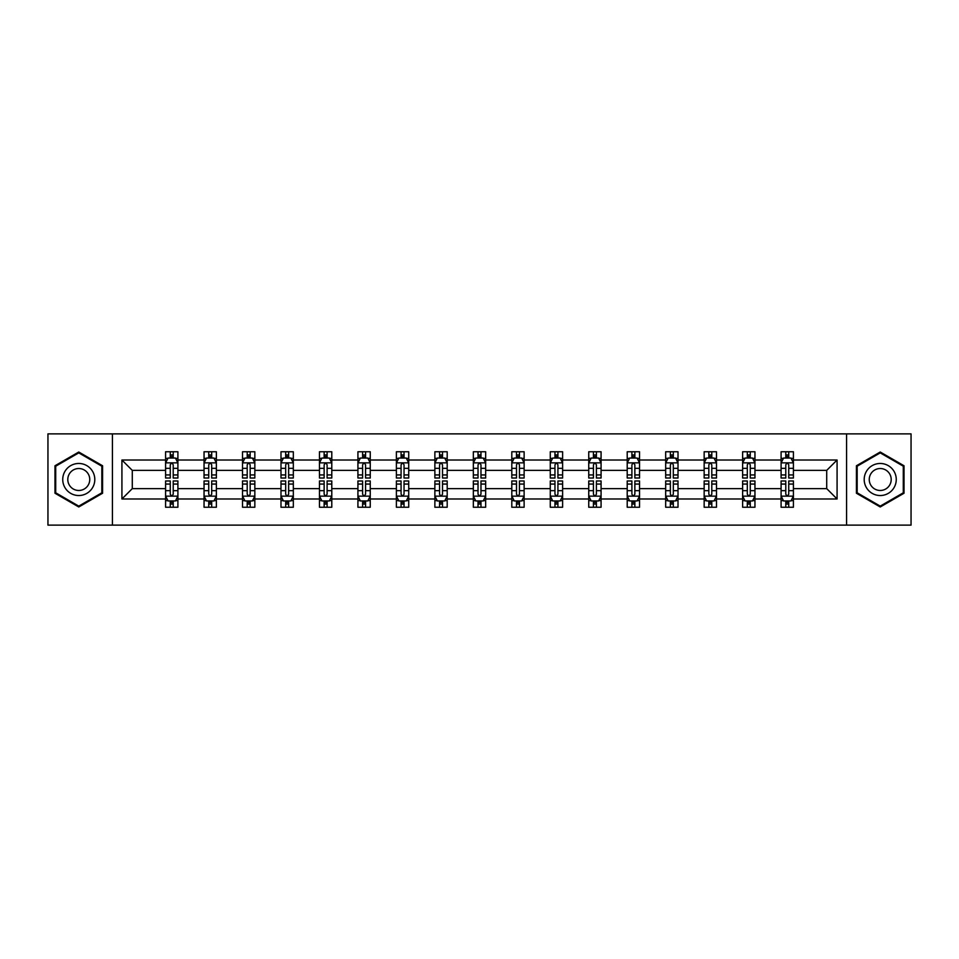 <?xml version="1.0" encoding="UTF-8"?>
<svg xmlns="http://www.w3.org/2000/svg" width="959" height="959" viewBox="0 0 959 959"><rect width="100%" height="100%" fill="white"/><g stroke="black" fill="none" stroke-linecap="round" stroke-linejoin="round"><path stroke-width="1.44" d="M846.569 525.124L911.05 525.124L911.05 433.876L846.569 433.876L846.569 525.124L112.431 525.124L112.431 433.876L47.95 433.876L47.95 525.124L112.431 525.124M793.417 498.98L793.417 488.622L826.718 488.622L837.075 498.98L793.417 498.98L793.417 507.239L788.742 507.239L788.742 500.958M846.569 433.876L112.431 433.876M781.094 498.98L754.949 498.98L754.949 488.622L781.094 488.622L781.094 507.239L793.417 507.239L793.417 500.658L791.103 500.658M754.949 498.98L754.949 507.239L750.262 507.239L750.262 500.958M742.626 498.98L716.481 498.98L716.481 488.622L742.626 488.622L742.626 507.239L754.949 507.239L754.949 500.658L752.635 500.658M716.481 498.98L716.481 507.239L711.794 507.239L711.794 500.958M704.158 498.98L678.013 498.98L678.013 488.622L704.158 488.622L704.158 507.239L716.481 507.239L716.481 500.658L714.167 500.658M678.013 498.98L678.013 507.239L673.326 507.239L673.326 500.958M665.678 498.98L639.545 498.98L639.545 488.622L665.678 488.622L665.678 507.239L678.013 507.239L678.013 500.658L675.699 500.658M639.545 498.98L639.545 507.239L634.858 507.239L634.858 500.958M627.21 498.98L601.077 498.98L601.077 488.622L627.21 488.622L627.21 507.239L639.545 507.239L639.545 500.658L637.22 500.658M601.077 498.98L601.077 507.239L596.39 507.239L596.39 500.958M588.742 498.98L562.609 498.98L562.609 488.622L588.742 488.622L588.742 507.239L601.077 507.239L601.077 500.658L598.752 500.658M562.609 498.98L562.609 507.239L557.922 507.239L557.922 500.958M550.274 498.98L524.129 498.98L524.129 488.622L550.274 488.622L550.274 507.239L562.609 507.239L562.609 500.658L560.284 500.658M524.129 498.98L524.129 507.239L519.454 507.239L519.454 500.958M511.806 498.98L485.662 498.98L485.662 488.622L511.806 488.622L511.806 507.239L524.129 507.239L524.129 500.658L521.816 500.658M485.662 498.98L485.662 507.239L480.974 507.239L480.974 500.958M473.338 498.98L447.194 498.98L447.194 488.622L473.338 488.622L473.338 507.239L485.662 507.239L485.662 500.658L483.348 500.658M447.194 498.98L447.194 507.239L442.507 507.239L442.507 500.958M434.871 498.98L408.726 498.98L408.726 488.622L434.871 488.622L434.871 507.239L447.194 507.239L447.194 500.658L444.88 500.658M408.726 498.98L408.726 507.239L404.039 507.239L404.039 500.958M396.391 498.98L370.258 498.98L370.258 488.622L396.391 488.622L396.391 507.239L408.726 507.239L408.726 500.658L406.412 500.658M370.258 498.98L370.258 507.239L365.571 507.239L365.571 500.958M357.923 498.98L331.79 498.98L331.79 488.622L357.923 488.622L357.923 507.239L370.258 507.239L370.258 500.658L367.932 500.658M331.79 498.98L331.79 507.239L327.103 507.239L327.103 500.958M319.455 498.98L293.322 498.98L293.322 488.622L319.455 488.622L319.455 507.239L331.79 507.239L331.79 500.658L329.464 500.658M293.322 498.98L293.322 507.239L288.635 507.239L288.635 500.958M280.987 498.98L254.842 498.98L254.842 488.622L280.987 488.622L280.987 507.239L293.322 507.239L293.322 500.658L290.997 500.658M254.842 498.98L254.842 507.239L250.167 507.239L250.167 500.958M242.519 498.98L216.374 498.98L216.374 488.622L242.519 488.622L242.519 507.239L254.842 507.239L254.842 500.658L252.529 500.658M216.374 498.98L216.374 507.239L211.687 507.239L211.687 500.958M204.051 498.98L177.906 498.98L177.906 488.622L204.051 488.622L204.051 507.239L216.374 507.239L216.374 500.658L214.061 500.658M177.906 498.98L177.906 507.239L173.219 507.239L173.219 500.958M165.583 498.98L121.925 498.98L121.925 460.02L165.583 460.02L165.583 470.378L132.282 470.378L132.282 488.622L165.583 488.622L165.583 507.239L177.906 507.239L177.906 500.658L175.593 500.658M167.897 458.342L165.583 458.342L165.583 451.761L165.583 460.02M170.258 458.042L170.258 451.761L165.583 451.761L177.906 451.761L177.906 460.02L204.051 460.02L204.051 451.761L216.374 451.761L216.374 460.02L242.519 460.02L242.519 451.761L254.842 451.761L254.842 460.02L280.987 460.02L280.987 451.761L293.322 451.761L293.322 460.02L319.455 460.02L319.455 451.761L331.79 451.761L331.79 460.02L357.923 460.02L357.923 451.761L370.258 451.761L370.258 460.02L396.391 460.02L396.391 451.761L408.726 451.761L408.726 460.02L434.871 460.02L434.871 451.761L447.194 451.761L447.194 460.02L473.338 460.02L473.338 451.761L485.662 451.761L485.662 460.02L511.806 460.02L511.806 451.761L524.129 451.761L524.129 460.02L550.274 460.02L550.274 451.761L562.609 451.761L562.609 460.02L588.742 460.02L588.742 451.761L601.077 451.761L601.077 460.02L627.21 460.02L627.21 451.761L639.545 451.761L639.545 460.02L665.678 460.02L665.678 451.761L678.013 451.761L678.013 460.02L704.158 460.02L704.158 451.761L716.481 451.761L716.481 460.02L742.626 460.02L742.626 451.761L754.949 451.761L754.949 460.02L781.094 460.02L781.094 451.761L793.417 451.761L793.417 460.02L837.075 460.02L837.075 498.98M781.094 460.02L781.094 470.378L754.949 470.378L754.949 460.02M742.626 460.02L742.626 470.378L716.481 470.378L716.481 460.02M704.158 460.02L704.158 470.378L678.013 470.378L678.013 460.02M665.678 460.02L665.678 470.378L639.545 470.378L639.545 460.02M627.21 460.02L627.21 470.378L601.077 470.378L601.077 460.02M588.742 460.02L588.742 470.378L562.609 470.378L562.609 460.02M550.274 460.02L550.274 470.378L524.129 470.378L524.129 460.02M511.806 460.02L511.806 470.378L485.662 470.378L485.662 460.02M473.338 460.02L473.338 470.378L447.194 470.378L447.194 460.02M434.871 460.02L434.871 470.378L408.726 470.378L408.726 460.02M396.391 460.02L396.391 470.378L370.258 470.378L370.258 460.02M357.923 460.02L357.923 470.378L331.79 470.378L331.79 460.02M319.455 460.02L319.455 470.378L293.322 470.378L293.322 460.02M280.987 460.02L280.987 470.378L254.842 470.378L254.842 460.02M242.519 460.02L242.519 470.378L216.374 470.378L216.374 460.02M204.051 460.02L204.051 470.378L177.906 470.378L177.906 460.02M121.925 460.02L132.282 470.378M826.718 488.622L826.718 470.378L793.417 470.378L793.417 460.02M785.781 457.923L788.742 457.923M747.313 457.923L750.262 457.923M708.833 457.923L711.794 457.923M670.365 457.923L673.326 457.923M631.897 457.923L634.858 457.923M593.429 457.923L596.39 457.923M554.961 457.923L557.922 457.923M516.493 457.923L519.454 457.923M478.026 457.923L480.974 457.923M439.546 457.923L442.507 457.923M401.078 457.923L404.039 457.923M362.61 457.923L365.571 457.923M324.142 457.923L327.103 457.923M285.674 457.923L288.635 457.923M247.206 457.923L250.167 457.923M208.738 457.923L211.687 457.923M170.258 457.923L173.219 457.923M170.258 501.077L173.219 501.077M208.738 501.077L211.687 501.077M247.206 501.077L250.167 501.077M285.674 501.077L288.635 501.077M324.142 501.077L327.103 501.077M362.61 501.077L365.571 501.077M401.078 501.077L404.039 501.077M439.546 501.077L442.507 501.077M478.026 501.077L480.974 501.077M516.493 501.077L519.454 501.077M554.961 501.077L557.922 501.077M593.429 501.077L596.39 501.077M631.897 501.077L634.858 501.077M670.365 501.077L673.326 501.077M708.833 501.077L711.794 501.077M747.313 501.077L750.262 501.077M785.781 501.077L788.742 501.077M132.282 488.622L121.925 498.98M837.075 460.02L826.718 470.378M102.577 465.762L78.77 452.025L54.975 465.762L54.975 493.238L78.77 506.975L102.577 493.238L102.577 465.762M856.423 465.762L856.423 493.238L880.23 506.975L904.025 493.238L904.025 465.762L880.23 452.025L856.423 465.762M173.219 454.962L170.258 454.962M165.583 474.933L165.583 478.026L170.258 478.026L170.258 474.933L165.583 474.933L165.583 470.378M177.906 470.378L177.906 478.026L173.219 478.026L173.219 464.827C172.236 462.921 171.253 462.921 170.258 464.827L170.258 474.933M175.593 458.342L177.906 458.342L177.906 451.761L173.219 451.761L173.219 458.042M177.906 462.981L175.437 458.042L168.041 458.042L165.583 462.981M170.258 504.038L173.219 504.038M177.906 484.067L177.906 480.974L173.219 480.974L173.219 484.067L177.906 484.067L177.906 488.622M165.583 488.622L165.583 480.974L170.258 480.974L170.258 494.173C171.253 496.079 172.236 496.079 173.219 494.173L173.219 484.067M167.897 500.658L165.583 500.658L165.583 507.239L170.258 507.239L170.258 500.958M165.583 496.019L168.041 500.958L175.437 500.958L177.906 496.019M211.687 454.962L208.738 454.962M206.365 458.342L204.051 458.342L204.051 451.761L208.738 451.761L208.738 458.042M204.051 474.933L204.051 478.026L208.738 478.026L208.738 474.933L204.051 474.933L204.051 470.378M216.374 470.378L216.374 478.026L211.687 478.026L211.687 464.827C210.704 462.921 209.721 462.921 208.738 464.827L208.738 474.933M214.061 458.342L216.374 458.342L216.374 451.761L211.687 451.761L211.687 458.042M216.374 462.981L213.917 458.042L206.509 458.042L204.051 462.981M250.167 454.962L247.206 454.962M244.833 458.342L242.519 458.342L242.519 451.761L247.206 451.761L247.206 458.042M242.519 474.933L242.519 478.026L247.206 478.026L247.206 474.933L242.519 474.933L242.519 470.378M254.842 470.378L254.842 478.026L250.167 478.026L250.167 464.827C249.172 462.921 248.189 462.921 247.206 464.827L247.206 474.933M252.529 458.342L254.842 458.342L254.842 451.761L250.167 451.761L250.167 458.042M254.842 462.981L252.385 458.042L244.989 458.042L242.519 462.981M208.738 504.038L211.687 504.038M216.374 484.067L216.374 480.974L211.687 480.974L211.687 484.067L216.374 484.067L216.374 488.622M204.051 488.622L204.051 480.974L208.738 480.974L208.738 494.173C209.721 496.079 210.704 496.079 211.687 494.173L211.687 484.067M206.365 500.658L204.051 500.658L204.051 507.239L208.738 507.239L208.738 500.958M204.051 496.019L206.509 500.958L213.917 500.958L216.374 496.019M247.206 504.038L250.167 504.038M254.842 484.067L254.842 480.974L250.167 480.974L250.167 484.067L254.842 484.067L254.842 488.622M242.519 488.622L242.519 480.974L247.206 480.974L247.206 494.173C248.189 496.079 249.172 496.079 250.167 494.173L250.167 484.067M244.833 500.658L242.519 500.658L242.519 507.239L247.206 507.239L247.206 500.958M242.519 496.019L244.989 500.958L252.385 500.958L254.842 496.019M64.888 471.48A16.027 16.027 0 0 0 70.762 493.382A16.027 16.027 0 0 0 92.651 487.52A16.027 16.027 0 0 0 86.79 465.618A16.027 16.027 0 0 0 64.888 471.48M69.276 474.01A10.969 10.969 0 0 0 73.292 489.006A10.969 10.969 0 0 0 88.276 484.99A10.969 10.969 0 0 0 84.26 469.994A10.969 10.969 0 0 0 69.276 474.01M101.834 466.194L101.834 492.806L78.77 506.124L55.718 492.806L55.718 466.194L78.77 452.876L101.834 466.194M866.349 471.48A16.027 16.027 0 0 0 872.211 493.382A16.027 16.027 0 0 0 894.112 487.52A16.027 16.027 0 0 0 888.238 465.618A16.027 16.027 0 0 0 866.349 471.48M870.724 474.01A10.969 10.969 0 0 0 874.74 489.006A10.969 10.969 0 0 0 889.724 484.99A10.969 10.969 0 0 0 885.708 469.994A10.969 10.969 0 0 0 870.724 474.01M903.282 466.194L903.282 492.806L880.23 506.124L857.166 492.806L857.166 466.194L880.23 452.876L903.282 466.194M288.635 454.962L285.674 454.962M283.301 458.342L280.987 458.342L280.987 451.761L285.674 451.761L285.674 458.042M280.987 474.933L280.987 478.026L285.674 478.026L285.674 474.933L280.987 474.933L280.987 470.378M293.322 470.378L293.322 478.026L288.635 478.026L288.635 464.827C287.652 462.921 286.657 462.921 285.674 464.827L285.674 474.933M290.997 458.342L293.322 458.342L293.322 451.761L288.635 451.761L288.635 458.042M293.322 462.981L290.853 458.042L283.456 458.042L280.987 462.981M285.674 504.038L288.635 504.038M293.322 484.067L293.322 480.974L288.635 480.974L288.635 484.067L293.322 484.067L293.322 488.622M280.987 488.622L280.987 480.974L285.674 480.974L285.674 494.173C286.657 496.079 287.64 496.079 288.635 494.173L288.635 484.067M283.301 500.658L280.987 500.658L280.987 507.239L285.674 507.239L285.674 500.958M280.987 496.019L283.456 500.958L290.853 500.958L293.322 496.019M327.103 454.962L324.142 454.962M321.78 458.342L319.455 458.342L319.455 451.761L324.142 451.761L324.142 458.042M319.455 474.933L319.455 478.026L324.142 478.026L324.142 474.933L319.455 474.933L319.455 470.378M331.79 470.378L331.79 478.026L327.103 478.026L327.103 464.827C326.12 462.921 325.125 462.921 324.142 464.827L324.142 474.933M329.464 458.342L331.79 458.342L331.79 451.761L327.103 451.761L327.103 458.042M331.79 462.981L329.321 458.042L321.924 458.042L319.455 462.981M324.142 504.038L327.103 504.038M331.79 484.067L331.79 480.974L327.103 480.974L327.103 484.067L331.79 484.067L331.79 488.622M319.455 488.622L319.455 480.974L324.142 480.974L324.142 494.173C325.125 496.079 326.108 496.079 327.103 494.173L327.103 484.067M321.78 500.658L319.455 500.658L319.455 507.239L324.142 507.239L324.142 500.958M319.455 496.019L321.924 500.958L329.321 500.958L331.79 496.019M365.571 454.962L362.61 454.962M360.248 458.342L357.923 458.342L357.923 451.761L362.61 451.761L362.61 458.042M357.923 474.933L357.923 478.026L362.61 478.026L362.61 474.933L357.923 474.933L357.923 470.378M370.258 470.378L370.258 478.026L365.571 478.026L365.571 464.827C364.588 462.921 363.605 462.921 362.61 464.827L362.61 474.933M367.932 458.342L370.258 458.342L370.258 451.761L365.571 451.761L365.571 458.042M370.258 462.981L367.788 458.042L360.392 458.042L357.923 462.981M362.61 504.038L365.571 504.038M370.258 484.067L370.258 480.974L365.571 480.974L365.571 484.067L370.258 484.067L370.258 488.622M357.923 488.622L357.923 480.974L362.61 480.974L362.61 494.173C363.593 496.079 364.588 496.079 365.571 494.173L365.571 484.067M360.248 500.658L357.923 500.658L357.923 507.239L362.61 507.239L362.61 500.958M357.923 496.019L360.392 500.958L367.788 500.958L370.258 496.019M404.039 454.962L401.078 454.962M398.716 458.342L396.391 458.342L396.391 451.761L401.078 451.761L401.078 458.042M396.391 474.933L396.391 478.026L401.078 478.026L401.078 474.933L396.391 474.933L396.391 470.378M408.726 470.378L408.726 478.026L404.039 478.026L404.039 464.827C403.056 462.921 402.073 462.921 401.078 464.827L401.078 474.933M406.412 458.342L408.726 458.342L408.726 451.761L404.039 451.761L404.039 458.042M408.726 462.981L406.256 458.042L398.86 458.042L396.391 462.981M401.078 504.038L404.039 504.038M408.726 484.067L408.726 480.974L404.039 480.974L404.039 484.067L408.726 484.067L408.726 488.622M396.391 488.622L396.391 480.974L401.078 480.974L401.078 494.173C402.061 496.079 403.056 496.079 404.039 494.173L404.039 484.067M398.716 500.658L396.391 500.658L396.391 507.239L401.078 507.239L401.078 500.958M396.391 496.019L398.86 500.958L406.256 500.958L408.726 496.019M442.507 454.962L439.546 454.962M437.184 458.342L434.871 458.342L434.871 451.761L439.546 451.761L439.546 458.042M434.871 474.933L434.871 478.026L439.546 478.026L439.546 474.933L434.871 474.933L434.871 470.378M447.194 470.378L447.194 478.026L442.507 478.026L442.507 464.827C441.524 462.921 440.541 462.921 439.546 464.827L439.546 474.933M444.88 458.342L447.194 458.342L447.194 451.761L442.507 451.761L442.507 458.042M447.194 462.981L444.724 458.042L437.328 458.042L434.871 462.981M439.546 504.038L442.507 504.038M447.194 484.067L447.194 480.974L442.507 480.974L442.507 484.067L447.194 484.067L447.194 488.622M434.871 488.622L434.871 480.974L439.546 480.974L439.546 494.173C440.541 496.079 441.524 496.079 442.507 494.173L442.507 484.067M437.184 500.658L434.871 500.658L434.871 507.239L439.546 507.239L439.546 500.958M434.871 496.019L437.328 500.958L444.724 500.958L447.194 496.019M480.974 454.962L478.026 454.962M475.652 458.342L473.338 458.342L473.338 451.761L478.026 451.761L478.026 458.042M473.338 474.933L473.338 478.026L478.026 478.026L478.026 474.933L473.338 474.933L473.338 470.378M485.662 470.378L485.662 478.026L480.974 478.026L480.974 464.827C479.991 462.921 479.009 462.921 478.026 464.827L478.026 474.933M483.348 458.342L485.662 458.342L485.662 451.761L480.974 451.761L480.974 458.042M485.662 462.981L483.204 458.042L475.796 458.042L473.338 462.981M478.026 504.038L480.974 504.038M485.662 484.067L485.662 480.974L480.974 480.974L480.974 484.067L485.662 484.067L485.662 488.622M473.338 488.622L473.338 480.974L478.026 480.974L478.026 494.173C479.009 496.079 479.991 496.079 480.974 494.173L480.974 484.067M475.652 500.658L473.338 500.658L473.338 507.239L478.026 507.239L478.026 500.958M473.338 496.019L475.796 500.958L483.204 500.958L485.662 496.019M519.454 454.962L516.493 454.962M514.12 458.342L511.806 458.342L511.806 451.761L516.493 451.761L516.493 458.042M511.806 474.933L511.806 478.026L516.493 478.026L516.493 474.933L511.806 474.933L511.806 470.378M524.129 470.378L524.129 478.026L519.454 478.026L519.454 464.827C518.459 462.921 517.476 462.921 516.493 464.827L516.493 474.933M521.816 458.342L524.129 458.342L524.129 451.761L519.454 451.761L519.454 458.042M524.129 462.981L521.672 458.042L514.276 458.042L511.806 462.981M557.922 454.962L554.961 454.962M552.588 458.342L550.274 458.342L550.274 451.761L554.961 451.761L554.961 458.042M550.274 474.933L550.274 478.026L554.961 478.026L554.961 474.933L550.274 474.933L550.274 470.378M562.609 470.378L562.609 478.026L557.922 478.026L557.922 464.827C556.939 462.921 555.944 462.921 554.961 464.827L554.961 474.933M560.284 458.342L562.609 458.342L562.609 451.761L557.922 451.761L557.922 458.042M562.609 462.981L560.14 458.042L552.744 458.042L550.274 462.981M596.39 454.962L593.429 454.962M591.068 458.342L588.742 458.342L588.742 451.761L593.429 451.761L593.429 458.042M588.742 474.933L588.742 478.026L593.429 478.026L593.429 474.933L588.742 474.933L588.742 470.378M601.077 470.378L601.077 478.026L596.39 478.026L596.39 464.827C595.407 462.921 594.412 462.921 593.429 464.827L593.429 474.933M598.752 458.342L601.077 458.342L601.077 451.761L596.39 451.761L596.39 458.042M601.077 462.981L598.608 458.042L591.212 458.042L588.742 462.981M634.858 454.962L631.897 454.962M629.536 458.342L627.21 458.342L627.21 451.761L631.897 451.761L631.897 458.042M627.21 474.933L627.21 478.026L631.897 478.026L631.897 474.933L627.21 474.933L627.21 470.378M639.545 470.378L639.545 478.026L634.858 478.026L634.858 464.827C633.875 462.921 632.892 462.921 631.897 464.827L631.897 474.933M637.22 458.342L639.545 458.342L639.545 451.761L634.858 451.761L634.858 458.042M639.545 462.981L637.076 458.042L629.679 458.042L627.21 462.981M673.326 454.962L670.365 454.962M668.003 458.342L665.678 458.342L665.678 451.761L670.365 451.761L670.365 458.042M665.678 474.933L665.678 478.026L670.365 478.026L670.365 474.933L665.678 474.933L665.678 470.378M678.013 470.378L678.013 478.026L673.326 478.026L673.326 464.827C672.343 462.921 671.36 462.921 670.365 464.827L670.365 474.933M675.699 458.342L678.013 458.342L678.013 451.761L673.326 451.761L673.326 458.042M678.013 462.981L675.544 458.042L668.147 458.042L665.678 462.981M711.794 454.962L708.833 454.962M706.471 458.342L704.158 458.342L704.158 451.761L708.833 451.761L708.833 458.042M704.158 474.933L704.158 478.026L708.833 478.026L708.833 474.933L704.158 474.933L704.158 470.378M716.481 470.378L716.481 478.026L711.794 478.026L711.794 464.827C710.811 462.921 709.828 462.921 708.833 464.827L708.833 474.933M714.167 458.342L716.481 458.342L716.481 451.761L711.794 451.761L711.794 458.042M716.481 462.981L714.011 458.042L706.615 458.042L704.158 462.981M516.493 504.038L519.454 504.038M524.129 484.067L524.129 480.974L519.454 480.974L519.454 484.067L524.129 484.067L524.129 488.622M511.806 488.622L511.806 480.974L516.493 480.974L516.493 494.173C517.476 496.079 518.459 496.079 519.454 494.173L519.454 484.067M514.12 500.658L511.806 500.658L511.806 507.239L516.493 507.239L516.493 500.958M511.806 496.019L514.276 500.958L521.672 500.958L524.129 496.019M554.961 504.038L557.922 504.038M562.609 484.067L562.609 480.974L557.922 480.974L557.922 484.067L562.609 484.067L562.609 488.622M550.274 488.622L550.274 480.974L554.961 480.974L554.961 494.173C555.944 496.079 556.927 496.079 557.922 494.173L557.922 484.067M552.588 500.658L550.274 500.658L550.274 507.239L554.961 507.239L554.961 500.958M550.274 496.019L552.744 500.958L560.14 500.958L562.609 496.019M593.429 504.038L596.39 504.038M601.077 484.067L601.077 480.974L596.39 480.974L596.39 484.067L601.077 484.067L601.077 488.622M588.742 488.622L588.742 480.974L593.429 480.974L593.429 494.173C594.412 496.079 595.395 496.079 596.39 494.173L596.39 484.067M591.068 500.658L588.742 500.658L588.742 507.239L593.429 507.239L593.429 500.958M588.742 496.019L591.212 500.958L598.608 500.958L601.077 496.019M631.897 504.038L634.858 504.038M639.545 484.067L639.545 480.974L634.858 480.974L634.858 484.067L639.545 484.067L639.545 488.622M627.21 488.622L627.21 480.974L631.897 480.974L631.897 494.173C632.88 496.079 633.875 496.079 634.858 494.173L634.858 484.067M629.536 500.658L627.21 500.658L627.21 507.239L631.897 507.239L631.897 500.958M627.21 496.019L629.679 500.958L637.076 500.958L639.545 496.019M670.365 504.038L673.326 504.038M678.013 484.067L678.013 480.974L673.326 480.974L673.326 484.067L678.013 484.067L678.013 488.622M665.678 488.622L665.678 480.974L670.365 480.974L670.365 494.173C671.348 496.079 672.343 496.079 673.326 494.173L673.326 484.067M668.003 500.658L665.678 500.658L665.678 507.239L670.365 507.239L670.365 500.958M665.678 496.019L668.147 500.958L675.544 500.958L678.013 496.019M708.833 504.038L711.794 504.038M716.481 484.067L716.481 480.974L711.794 480.974L711.794 484.067L716.481 484.067L716.481 488.622M704.158 488.622L704.158 480.974L708.833 480.974L708.833 494.173C709.828 496.079 710.811 496.079 711.794 494.173L711.794 484.067M706.471 500.658L704.158 500.658L704.158 507.239L708.833 507.239L708.833 500.958M704.158 496.019L706.615 500.958L714.011 500.958L716.481 496.019M750.262 454.962L747.313 454.962M744.939 458.342L742.626 458.342L742.626 451.761L747.313 451.761L747.313 458.042M742.626 474.933L742.626 478.026L747.313 478.026L747.313 474.933L742.626 474.933L742.626 470.378M754.949 470.378L754.949 478.026L750.262 478.026L750.262 464.827C749.279 462.921 748.296 462.921 747.313 464.827L747.313 474.933M752.635 458.342L754.949 458.342L754.949 451.761L750.262 451.761L750.262 458.042M754.949 462.981L752.491 458.042L745.083 458.042L742.626 462.981M747.313 504.038L750.262 504.038M754.949 484.067L754.949 480.974L750.262 480.974L750.262 484.067L754.949 484.067L754.949 488.622M742.626 488.622L742.626 480.974L747.313 480.974L747.313 494.173C748.296 496.079 749.279 496.079 750.262 494.173L750.262 484.067M744.939 500.658L742.626 500.658L742.626 507.239L747.313 507.239L747.313 500.958M742.626 496.019L745.083 500.958L752.491 500.958L754.949 496.019M788.742 454.962L785.781 454.962M783.407 458.342L781.094 458.342L781.094 451.761L785.781 451.761L785.781 458.042M781.094 474.933L781.094 478.026L785.781 478.026L785.781 474.933L781.094 474.933L781.094 470.378M793.417 470.378L793.417 478.026L788.742 478.026L788.742 464.827C787.747 462.921 786.764 462.921 785.781 464.827L785.781 474.933M791.103 458.342L793.417 458.342L793.417 451.761L788.742 451.761L788.742 458.042M793.417 462.981L790.959 458.042L783.563 458.042L781.094 462.981M785.781 504.038L788.742 504.038M793.417 484.067L793.417 480.974L788.742 480.974L788.742 484.067L793.417 484.067L793.417 488.622M781.094 488.622L781.094 480.974L785.781 480.974L785.781 494.173C786.764 496.079 787.747 496.079 788.742 494.173L788.742 484.067M783.407 500.658L781.094 500.658L781.094 507.239L785.781 507.239L785.781 500.958M781.094 496.019L783.563 500.958L790.959 500.958L793.417 496.019M177.847 462.849L165.643 462.849M177.906 474.933L173.219 474.933M170.258 468.316L165.583 468.316M177.906 468.316L173.219 468.316M173.219 456.532L170.258 456.532M165.643 496.151L177.847 496.151M165.583 484.067L170.258 484.067M173.219 490.684L177.906 490.684M165.583 490.684L170.258 490.684M170.258 502.468L173.219 502.468M216.314 462.849L204.111 462.849M216.374 474.933L211.687 474.933M208.738 468.316L204.051 468.316M216.374 468.316L211.687 468.316M211.687 456.532L208.738 456.532M254.782 462.849L242.579 462.849M254.842 474.933L250.167 474.933M247.206 468.316L242.519 468.316M254.842 468.316L250.167 468.316M250.167 456.532L247.206 456.532M204.111 496.151L216.314 496.151M204.051 484.067L208.738 484.067M211.687 490.684L216.374 490.684M204.051 490.684L208.738 490.684M208.738 502.468L211.687 502.468M242.579 496.151L254.782 496.151M242.519 484.067L247.206 484.067M250.167 490.684L254.842 490.684M242.519 490.684L247.206 490.684M247.206 502.468L250.167 502.468M293.25 462.849L281.047 462.849M293.322 474.933L288.635 474.933M285.674 468.316L280.987 468.316M293.322 468.316L288.635 468.316M288.635 456.532L285.674 456.532M281.047 496.151L293.25 496.151M280.987 484.067L285.674 484.067M288.635 490.684L293.322 490.684M280.987 490.684L285.674 490.684M285.674 502.468L288.635 502.468M331.73 462.849L319.515 462.849M331.79 474.933L327.103 474.933M324.142 468.316L319.455 468.316M331.79 468.316L327.103 468.316M327.103 456.532L324.142 456.532M319.515 496.151L331.73 496.151M319.455 484.067L324.142 484.067M327.103 490.684L331.79 490.684M319.455 490.684L324.142 490.684M324.142 502.468L327.103 502.468M370.198 462.849L357.983 462.849M370.258 474.933L365.571 474.933M362.61 468.316L357.923 468.316M370.258 468.316L365.571 468.316M365.571 456.532L362.61 456.532M357.983 496.151L370.198 496.151M357.923 484.067L362.61 484.067M365.571 490.684L370.258 490.684M357.923 490.684L362.61 490.684M362.61 502.468L365.571 502.468M408.666 462.849L396.463 462.849M408.726 474.933L404.039 474.933M401.078 468.316L396.391 468.316M408.726 468.316L404.039 468.316M404.039 456.532L401.078 456.532M396.463 496.151L408.666 496.151M396.391 484.067L401.078 484.067M404.039 490.684L408.726 490.684M396.391 490.684L401.078 490.684M401.078 502.468L404.039 502.468M447.134 462.849L434.93 462.849M447.194 474.933L442.507 474.933M439.546 468.316L434.871 468.316M447.194 468.316L442.507 468.316M442.507 456.532L439.546 456.532M434.93 496.151L447.134 496.151M434.871 484.067L439.546 484.067M442.507 490.684L447.194 490.684M434.871 490.684L439.546 490.684M439.546 502.468L442.507 502.468M485.602 462.849L473.398 462.849M485.662 474.933L480.974 474.933M478.026 468.316L473.338 468.316M485.662 468.316L480.974 468.316M480.974 456.532L478.026 456.532M473.398 496.151L485.602 496.151M473.338 484.067L478.026 484.067M480.974 490.684L485.662 490.684M473.338 490.684L478.026 490.684M478.026 502.468L480.974 502.468M524.07 462.849L511.866 462.849M524.129 474.933L519.454 474.933M516.493 468.316L511.806 468.316M524.129 468.316L519.454 468.316M519.454 456.532L516.493 456.532M562.537 462.849L550.334 462.849M562.609 474.933L557.922 474.933M554.961 468.316L550.274 468.316M562.609 468.316L557.922 468.316M557.922 456.532L554.961 456.532M601.017 462.849L588.802 462.849M601.077 474.933L596.39 474.933M593.429 468.316L588.742 468.316M601.077 468.316L596.39 468.316M596.39 456.532L593.429 456.532M639.485 462.849L627.27 462.849M639.545 474.933L634.858 474.933M631.897 468.316L627.21 468.316M639.545 468.316L634.858 468.316M634.858 456.532L631.897 456.532M677.953 462.849L665.75 462.849M678.013 474.933L673.326 474.933M670.365 468.316L665.678 468.316M678.013 468.316L673.326 468.316M673.326 456.532L670.365 456.532M716.421 462.849L704.218 462.849M716.481 474.933L711.794 474.933M708.833 468.316L704.158 468.316M716.481 468.316L711.794 468.316M711.794 456.532L708.833 456.532M511.866 496.151L524.07 496.151M511.806 484.067L516.493 484.067M519.454 490.684L524.129 490.684M511.806 490.684L516.493 490.684M516.493 502.468L519.454 502.468M550.334 496.151L562.537 496.151M550.274 484.067L554.961 484.067M557.922 490.684L562.609 490.684M550.274 490.684L554.961 490.684M554.961 502.468L557.922 502.468M588.802 496.151L601.017 496.151M588.742 484.067L593.429 484.067M596.39 490.684L601.077 490.684M588.742 490.684L593.429 490.684M593.429 502.468L596.39 502.468M627.27 496.151L639.485 496.151M627.21 484.067L631.897 484.067M634.858 490.684L639.545 490.684M627.21 490.684L631.897 490.684M631.897 502.468L634.858 502.468M665.75 496.151L677.953 496.151M665.678 484.067L670.365 484.067M673.326 490.684L678.013 490.684M665.678 490.684L670.365 490.684M670.365 502.468L673.326 502.468M704.218 496.151L716.421 496.151M704.158 484.067L708.833 484.067M711.794 490.684L716.481 490.684M704.158 490.684L708.833 490.684M708.833 502.468L711.794 502.468M754.889 462.849L742.686 462.849M754.949 474.933L750.262 474.933M747.313 468.316L742.626 468.316M754.949 468.316L750.262 468.316M750.262 456.532L747.313 456.532M742.686 496.151L754.889 496.151M742.626 484.067L747.313 484.067M750.262 490.684L754.949 490.684M742.626 490.684L747.313 490.684M747.313 502.468L750.262 502.468M793.357 462.849L781.153 462.849M793.417 474.933L788.742 474.933M785.781 468.316L781.094 468.316M793.417 468.316L788.742 468.316M788.742 456.532L785.781 456.532M781.153 496.151L793.357 496.151M781.094 484.067L785.781 484.067M788.742 490.684L793.417 490.684M781.094 490.684L785.781 490.684M785.781 502.468L788.742 502.468"/></g></svg>
